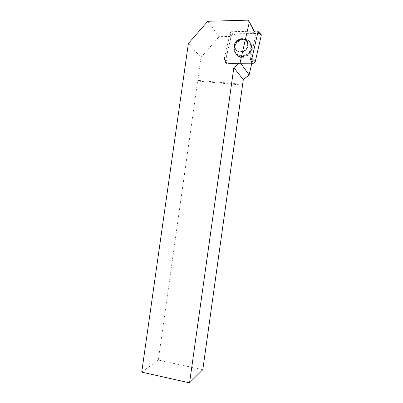 <?xml version="1.0" encoding="UTF-8"?>
<svg xmlns="http://www.w3.org/2000/svg" width="403" height="403" viewBox="0 0 403 403"><rect width="100%" height="100%" fill="white"/><g stroke="black" fill="none" stroke-linecap="round" stroke-linejoin="round"><path stroke-width="0.3" stroke-dasharray="2.02 1.51" d="M246.379 40.819L247.679 44.008C248.908 52.264 235.377 54.924 234.506 46.652C233.221 40.25 242.631 35.59 246.379 40.819M254.278 31.187L230.813 31.731L230.309 32.149L224.27 58.667L224.733 59.145L251.422 58.843M225.443 61.407L231.347 35.504L233.231 33.943L260.036 33.429L242.087 33.746C237.941 33.469 234.324 34.205 231.246 35.958L225.876 59.508L227.947 63.548L251.764 63.326L227.121 63.558C226.043 63.462 225.468 62.868 225.398 61.775L224.285 58.571M250.394 42.637L251.986 45.967C254.464 54.818 241.236 61.775 236.077 54.42L234.304 49.493C233.589 41.171 245.608 35.983 250.394 42.637M202.805 369.697L158.293 360.045L200.941 57.367L188.372 43.509M158.293 360.045L141.725 372.13M207.762 21.273L219.131 36.683L230.964 36.431L230.068 33.202L254.595 32.648L247.946 20.15M200.941 57.367L219.131 36.683M230.964 36.431L225.287 61.478C225.358 62.495 225.892 63.049 226.894 63.135L251.865 62.898M242.641 84.333L197.687 80.368M242.677 85.093L197.762 81.114M230.068 33.202L224.345 58.319L224.451 59.155L225.111 59.84L224.99 59.145L250.349 58.858L255.94 34.331L254.595 32.648M243.845 38.809C237.755 39.187 234.43 42.431 233.871 48.541C234.365 53.095 236.868 55.715 241.377 56.405C247.19 57.055 252.701 50.723 251.205 45.076C250.147 41.358 247.689 39.267 243.845 38.809M244.263 39.313C248.162 39.781 250.646 41.897 251.724 45.665C252.298 51.413 249.774 55.191 244.153 56.999C238.375 57.422 235.045 54.813 234.158 49.171C234.722 42.985 238.092 39.696 244.263 39.313M224.99 59.145L224.345 58.319M240.123 51.871C244.989 51.529 247.507 48.909 247.679 44.013C247.009 35.338 232.919 38.225 234.506 46.652C235.151 49.71 237.024 51.453 240.123 51.871M255.24 61.745L254.988 62.359M253.966 63.19L253.321 63.311M261.275 35.101L261.225 35.509M230.309 32.149L231.347 35.504M257.572 31.107L259.497 33.358M233.231 33.943L230.813 31.731M224.733 59.145L227.121 63.558M235.705 53.579C240.777 60.818 253.799 53.967 251.361 45.252C249.502 35.152 233.105 38.522 233.957 48.733L235.705 53.579M235.775 53.015C233.675 49.584 233.775 46.063 236.082 42.456C239.589 38.325 245.971 38.028 249.296 41.882C251.427 45.327 251.326 48.864 248.994 52.496C245.442 56.642 239.05 56.873 235.775 53.015M235.987 49.907C239.594 55.04 248.903 50.728 247.88 44.35L246.586 41.166C242.843 35.943 233.453 40.592 234.737 46.985L235.987 49.907M224.466 59.014L225.332 61.135M225.111 59.84L226.894 63.135M240.344 52.194C245.2 51.851 247.714 49.237 247.88 44.35C247.215 35.691 233.151 38.572 234.737 46.985C235.377 50.037 237.246 51.77 240.344 52.194M224.27 58.667L225.398 61.775M251.986 45.967L251.361 45.252C249.225 35.162 232.954 38.507 233.957 48.733L234.304 49.493M247.88 44.35L247.306 41.237C246.213 40.285 246.787 39.504 242.183 39.111C236.989 40.502 236.203 42.874 235.8 43.464L234.737 46.985L234.506 46.652L234.737 46.985L236.183 42.819L238.798 40.27C240.908 39.252 242.944 38.97 244.913 39.423C247.084 40.199 248.077 41.841 247.88 44.35L247.679 44.013L247.88 44.35M233.871 48.541L234.158 49.171M251.205 45.076L251.724 45.665M224.451 59.16L225.287 61.478M224.451 59.13L224.325 58.43"/><path stroke-width="0.6" d="M261.275 35.101L260.036 33.424L261.204 34.582L261.225 35.509L255.24 61.745L253.321 63.311L251.422 58.843L251.935 58.42L258.036 31.686L257.572 31.107L254.278 31.187M253.321 63.311L251.764 63.326L253.321 63.311M189.561 382.85L141.725 372.13L188.372 43.509L207.762 21.273L247.946 20.15L249.376 21.933L240.123 62.505L233.826 67.664L243.301 79.638L202.805 369.697L189.561 382.85L233.826 67.664M250.349 58.858L251.865 62.898L249.125 74.913L243.301 79.638M249.125 74.913L240.123 62.505M255.94 34.331L249.376 21.933M251.935 58.42L255.24 61.745L261.225 35.509L258.036 31.686M254.988 62.359L253.966 63.19M258.031 31.439L261.204 34.582"/></g></svg>
